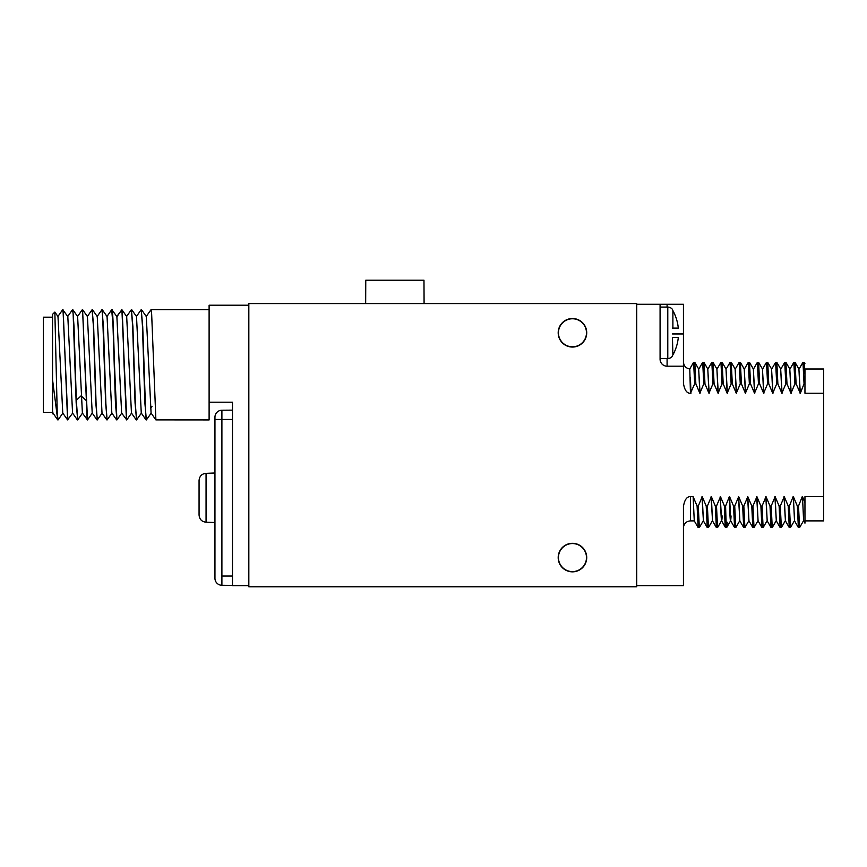 <?xml version="1.0" encoding="UTF-8"?>
<svg xmlns="http://www.w3.org/2000/svg" width="867" height="867" viewBox="0 0 867 867"><rect width="100%" height="100%" fill="white"/><g stroke="black" fill="none" stroke-linecap="round" stroke-linejoin="round"><path stroke-width="1.3" d="M667.091 358.494L667.091 366.199L683.445 366.199L683.445 304.284L636.714 304.284L636.714 303.58L248.829 303.58L248.829 586.786L636.714 586.786L636.714 585.615L683.445 585.615L683.445 506.501C684.572 499.739 686.902 496.455 690.457 496.661L693.123 496.661L694.272 520.85L698.13 527.537L697.101 506.046L693.123 496.661M558.196 557.579A14.262 14.262 0 0 0 572.458 571.841A14.262 14.262 0 0 0 586.721 557.579A14.262 14.262 0 0 0 572.458 543.316A14.262 14.262 0 0 0 558.196 557.579M558.196 332.787A14.262 14.262 0 0 0 572.458 347.049A14.262 14.262 0 0 0 586.721 332.787A14.262 14.262 0 0 0 572.458 318.525A14.262 14.262 0 0 0 558.196 332.787M636.714 304.284L636.714 585.615M804.955 502.589L802.484 496.661L803.622 520.85L804.955 523.159L804.955 496.661L823.65 496.661L823.65 520.894L804.955 520.894M803.644 520.894L802.484 496.661M802.246 496.661L798.507 506.046L797.347 506.046L793.37 496.661L794.508 520.85L798.377 527.537M794.53 520.894L793.37 496.661M793.132 496.661L789.404 506.046L788.233 506.046L784.256 496.661L780.289 506.046L779.119 506.046L775.141 496.661L771.175 506.046L770.004 506.046L766.027 496.661L762.06 506.046L760.89 506.046L756.913 496.661L752.946 506.046L751.776 506.046L747.798 496.661L743.832 506.046L742.661 506.046L738.684 496.661L734.717 506.046L733.547 506.046L729.581 496.661L730.718 520.85L734.577 527.537L733.547 506.046M731.054 515.952C730.491 526.236 729.916 519.81 729.342 496.661L729.581 496.661M729.342 496.661L725.603 506.046L724.444 506.046L720.466 496.661L716.5 506.046L715.329 506.046L711.352 496.661L707.385 506.046L706.215 506.046L702.237 496.661L698.271 506.046L697.101 506.046M660.08 304.284L660.08 359.198A7.012 7.012 0 0 0 667.091 366.199M683.445 366.199L683.445 383.463M683.445 361.994C683.781 365.939 685.884 368.269 689.774 368.974L690.457 393.239C686.902 393.445 684.572 390.161 683.445 383.398M690.457 393.239L694.684 383.853L695.854 383.853L699.832 393.239L703.798 383.853L704.969 383.853L708.946 393.239L712.912 383.853L714.083 383.853L718.06 393.239L722.027 383.853L723.197 383.853L727.164 393.239L731.141 383.853L732.301 383.853L736.278 393.239L740.255 383.853L741.415 383.853L745.392 393.239L749.359 383.853L750.529 383.853L754.507 393.239L758.473 383.853L759.644 383.853L763.621 393.239L767.588 383.853L768.758 383.853L772.735 393.239L776.702 383.853L777.872 383.853L781.85 393.239L785.816 383.853L786.987 383.853L790.964 393.239L794.931 383.853L796.101 383.853L800.306 393.239L804.045 383.853L804.955 383.853L804.955 369.006L823.65 369.006L823.65 393.239L804.955 393.239L804.955 383.853M823.65 393.239L823.65 496.661M804.045 383.853L802.972 362.33L804.186 362.363L804.955 375.118L804.955 369.006M799.071 369.049L802.918 362.373M798.908 369.006L800.306 393.239M800.078 393.239L798.93 369.049L795.028 362.33L793.804 362.373L789.956 369.049M796.101 383.853L795.072 362.363M794.931 383.853L793.858 362.33M791.192 393.239L789.794 369.006M790.964 393.239L789.815 369.049L785.914 362.33L786.987 383.853M785.816 383.853L784.743 362.33L780.842 369.049M782.077 393.239L780.679 369.006M781.85 393.239L780.701 369.049L776.799 362.33L775.586 362.363L771.728 369.049M777.872 383.853L776.843 362.363M776.702 383.853L775.629 362.33M772.963 393.239L771.565 369.006M772.735 393.239L771.587 369.049L767.685 362.33L766.471 362.363L762.613 369.049M768.758 383.853L767.728 362.363M767.588 383.853L766.515 362.33M762.451 369.006L763.86 393.239M763.621 393.239L762.472 369.049L758.614 362.363L757.357 362.363L758.473 383.853M759.644 383.853L758.614 362.363M754.745 393.239L753.336 369.006M754.507 393.239L753.369 369.049L749.5 362.363L748.243 362.373M750.529 383.853L749.5 362.363M749.359 383.853L748.297 362.33L744.385 369.049M745.631 393.239L744.222 369.006M745.392 393.239L744.254 369.049L740.385 362.363L741.415 383.853M740.255 383.853L739.183 362.33L735.281 369.049M736.517 393.239L735.118 369.006M736.278 393.239L735.14 369.049L731.239 362.33L732.301 383.853M731.141 383.853L730.068 362.33L726.167 369.049M726.004 369.006L727.402 393.239M727.164 393.239L726.026 369.049L722.124 362.33L720.9 362.373L717.052 369.049M723.197 383.853L722.168 362.363M722.027 383.853L720.954 362.33M718.288 393.239L716.89 369.006M718.06 393.239L716.911 369.049L713.01 362.33L711.796 362.363L707.938 369.049M714.083 383.853L713.053 362.363M712.912 383.853L711.84 362.33M709.173 393.239L707.775 369.006M708.946 393.239L707.797 369.049L703.939 362.363L702.682 362.363L703.798 383.853M704.969 383.853L703.939 362.363M700.059 393.239L698.661 369.006M699.832 393.239L698.683 369.049L694.781 362.33L693.567 362.363L689.731 369.006M695.854 383.853L694.825 362.363M694.684 383.853L693.611 362.33M690.457 377.709L690.956 393.239M672.456 355.687L672.456 356.153A5.841 5.841 0 0 1 667.785 358.494L660.08 358.494M672.456 309.898L672.456 309.421A5.841 5.841 0 0 0 667.785 307.091L660.08 307.091M672.456 337.458L672.89 355.004A46.504 46.504 0 0 0 678.308 337.458L672.89 337.458M672.456 328.116L678.308 328.116A46.504 46.504 0 0 0 672.89 310.581L672.89 328.116M703.245 520.85L699.387 527.537L698.13 527.537M699.344 527.57L698.271 506.046M703.408 520.894L701.999 496.661M712.36 520.85L708.447 527.57L707.244 527.537L703.386 520.85L702.237 496.661M707.244 527.537L706.215 506.046M708.447 527.57L707.385 506.046M712.522 520.894L711.113 496.661M721.463 520.85L717.562 527.57L716.359 527.537L712.49 520.85L711.352 496.661M716.359 527.537L715.329 506.046M717.562 527.57L716.5 506.046M721.637 520.894L720.228 496.661M721.615 520.861L725.462 527.526L726.676 527.57L730.578 520.85M722.178 515.952C721.604 526.236 721.041 519.81 720.466 496.661M726.037 522.205C725.506 532.739 724.975 527.364 724.444 506.046M727.207 522.205C726.676 532.739 726.134 527.364 725.603 506.046M735.845 527.526L734.577 527.537M735.79 527.57L734.717 506.046M739.854 520.894L738.456 496.661M748.806 520.85L744.905 527.57L743.691 527.537L739.833 520.85L738.684 496.661M743.691 527.537L742.661 506.046M744.905 527.57L743.832 506.046M748.969 520.894L747.571 496.661M757.921 520.85L754.019 527.57L752.805 527.537L748.947 520.85L747.798 496.661M752.805 527.537L751.776 506.046M754.019 527.57L752.946 506.046M758.083 520.894L756.685 496.661M767.035 520.85L763.133 527.57L761.92 527.537L758.061 520.85L756.913 496.661M761.92 527.537L760.89 506.046M763.133 527.57L762.06 506.046M767.197 520.894L765.799 496.661M776.149 520.85L772.248 527.57L771.034 527.537L767.176 520.85L766.027 496.661M771.034 527.537L770.004 506.046M772.248 527.57L771.175 506.046M776.312 520.894L774.903 496.661M785.264 520.85L781.351 527.57L780.148 527.537L776.29 520.85L775.141 496.661M780.148 527.537L779.119 506.046M781.351 527.57L780.289 506.046M785.426 520.894L784.017 496.661M790.52 527.526L789.263 527.537L785.394 520.85L784.256 496.661M789.263 527.537L788.233 506.046M790.466 527.57L789.404 506.046M803.481 520.85L799.623 527.537L798.366 527.537L797.347 506.046M799.58 527.57L798.507 506.046M424.082 303.58L423.974 280.214L365.766 280.214L365.668 303.58M248.829 585.615L232.475 585.615L232.475 402.19L209.11 402.19L209.11 305.217L248.829 305.217M146.176 316.553L151.042 309.66L151.649 313.854L155.887 419.899L209.11 419.942L209.11 402.19M151.226 413.06L146.371 419.942L145.754 415.748L142.719 326.599L141.223 309.66L142.448 325.808L144.876 402.992L146.371 419.942M116.742 316.553L121.9 309.703L126.734 419.942L121.64 413.06L116.872 316.531M116.937 316.661L121.326 310.494C122.236 303.688 123.147 331.747 124.057 364.801L126.441 419.899M131.34 309.725L132.64 325.808L135.057 402.992L136.553 419.942L135.328 403.794L132.9 326.61L131.416 309.66M126.68 316.531L131.459 413.05L136.26 419.899M131.708 309.703L136.509 316.553L141.267 413.05L146.068 419.899M146.306 316.531L151.086 413.06L155.887 419.899M92.075 309.725L93.387 325.808L95.803 402.992L97.299 419.942L96.074 403.794L93.647 326.599L92.151 309.66M97.104 316.553L101.97 309.66L102.588 313.854L105.622 403.003L107.107 419.942L105.882 403.794L103.466 326.61L101.97 309.66M111.702 309.725L113.013 325.808L115.43 402.992L116.926 419.942L114.477 364.801C113.566 331.747 112.656 303.688 111.745 310.494M77.737 419.888L76.307 400.251L74.02 326.61L72.828 309.703L77.629 316.553L82.387 413.06L87.48 419.942L82.571 309.66L87.188 419.899M87.426 316.542L92.205 413.05L96.996 419.899M97.245 316.531L102.013 413.06L106.814 419.899M107.053 316.531L111.832 413.05L116.633 419.899M102.154 413.06L97.299 419.942M92.346 413.05L87.48 419.942M111.973 413.06L107.107 419.942M116.882 316.553L111.789 309.66M150.468 408.498L151.974 406.634M141.419 413.05L136.553 419.942M131.6 413.06L126.734 419.942M121.792 413.06L116.926 419.942M72.72 413.06L67.561 419.899L63.324 313.854L62.717 309.66L57.851 316.553M58.046 419.942L57.222 412.562L58.046 419.942L62.901 413.05M67.669 316.553L72.525 309.66L73.142 313.854L76.177 403.003L77.672 419.942M77.477 316.553L82.343 309.66M53.093 413.05L52.551 413.819L52.551 410.958L52.941 413.06L57.742 419.899M52.551 410.958L52.551 314.331L54.859 312.066L57.991 316.553L62.76 413.05L67.561 419.899M62.717 309.66L67.81 316.553L72.568 413.06L77.369 419.899M52.551 379.713L57.222 416.138M63.009 309.703L67.854 419.942M54.859 312.066L57.222 412.562M52.551 412.41L43.35 412.41L43.35 317.192L52.551 317.192M232.475 419.476L214.951 419.476L214.951 578.278A7.012 7.012 0 0 0 221.898 585.29L232.475 585.388L221.898 585.29L221.898 410.221L232.475 410.134L221.898 410.221A7.012 7.012 0 0 0 214.951 417.233L214.951 472.992L206.064 473.349C201.838 473.729 199.508 476.113 199.063 480.502L199.063 515.009C199.508 519.409 201.838 521.793 206.064 522.172L206.064 473.349M214.951 522.53L206.064 522.172M214.951 578.278A7.012 7.012 0 0 0 221.898 585.29A7.012 7.012 0 0 1 214.951 578.278M199.063 515.009L199.063 480.502M667.091 304.284L667.091 307.091M683.445 333.958L672.456 333.958M667.785 307.091L667.785 358.494M690.457 496.661L690.457 520.894C686.686 521.175 684.366 523.169 683.532 526.854L683.445 527.905M756.934 497.56L757.617 498.362M765.138 498.362L765.821 497.56M558.435 557.579A14.024 14.024 0 0 0 572.458 571.602A14.024 14.024 0 0 0 586.482 557.579A14.024 14.024 0 0 0 572.458 543.555A14.024 14.024 0 0 0 558.435 557.579M558.435 332.787A14.024 14.024 0 0 0 572.458 346.811A14.024 14.024 0 0 0 586.482 332.787A14.024 14.024 0 0 0 572.458 318.774A14.024 14.024 0 0 0 558.435 332.787M76.307 400.251L81.097 395.851L85.887 400.251M232.475 576.035L221.898 576.035M214.951 419.476L221.898 419.476M784.743 362.33L785.914 362.33M753.499 369.049L757.368 362.363M739.183 362.33L740.353 362.33M730.068 362.33L731.239 362.33M698.824 369.049L702.682 362.363M804.186 362.373L804.955 363.707M690.457 520.894L694.294 520.894M739.692 520.85L735.834 527.537M794.367 520.85L790.509 527.537M209.11 309.66L151.042 309.66M131.351 309.703L126.549 316.553M141.169 309.703L136.368 316.553M92.097 309.703L87.296 316.553M111.724 309.703L106.923 316.553M102.263 309.703L107.064 316.553M92.455 309.703L97.256 316.553M82.636 309.703L87.437 316.553M77.727 419.899L82.528 413.06M126.69 316.553L121.9 309.703M146.317 316.553L141.527 309.703"/></g></svg>
